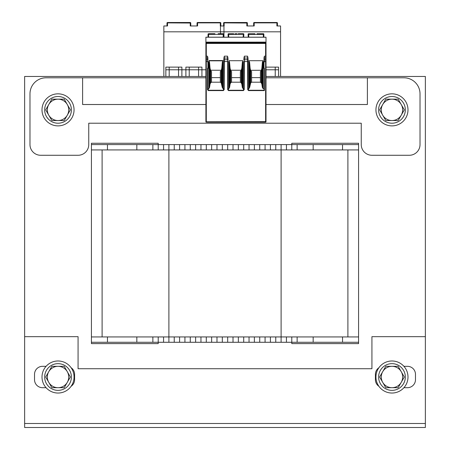 <?xml version="1.0" encoding="UTF-8"?>
<svg xmlns="http://www.w3.org/2000/svg" width="450" height="450" viewBox="0 0 450 450"><rect width="100%" height="100%" fill="white"/><g stroke="black" fill="none" stroke-linecap="round" stroke-linejoin="round"><path stroke-width="0.67" d="M24.637 423.495L24.637 427.5L425.363 427.5L425.363 423.495L24.637 423.495L24.637 76.466L205.898 76.466M266.006 76.466L425.363 76.466L425.363 423.495M158.214 336.938L158.214 342.281L91.423 342.281L91.423 343.614L158.214 343.614L158.214 342.281L291.786 342.281L291.786 343.614L358.577 343.614L358.577 149.929L91.423 149.929L91.423 336.938L358.577 336.938M91.423 143.252L91.423 144.585L158.214 144.585L158.214 143.252L91.423 143.252M358.577 143.252L291.786 143.252L291.786 144.585L358.577 144.585L358.577 143.252M378.911 367.712A8.016 8.016 0 0 0 375.407 374.338L375.407 379.682A8.016 8.016 0 0 0 378.911 386.308M403.914 387.692L407.464 387.692A8.016 8.016 0 0 0 415.479 379.682L415.479 374.338A8.016 8.016 0 0 0 407.464 366.322L403.914 366.322M71.089 386.308A8.016 8.016 0 0 0 74.593 379.682L74.593 374.338A8.016 8.016 0 0 0 71.089 367.712M46.086 366.322L42.536 366.322A8.016 8.016 0 0 0 34.521 374.338L34.521 379.682A8.016 8.016 0 0 0 42.536 387.692L46.086 387.692M24.637 336.668L78.069 336.668L78.069 368.724L371.931 368.724L371.931 336.668L425.363 336.668M358.577 144.585L358.577 149.929M297.129 144.585L297.129 149.929M158.214 149.929L158.214 144.585L291.786 144.585L291.786 149.929M281.104 144.585L281.104 342.281M265.072 144.585L265.072 149.929M249.041 144.585L249.041 149.929M233.016 144.585L233.016 149.929M216.984 144.585L216.984 149.929M200.959 144.585L200.959 149.929M184.928 144.585L184.928 149.929M168.896 144.585L168.896 342.281M152.871 144.585L152.871 149.929M91.423 144.585L91.423 149.929M102.111 336.938L102.111 149.929L102.111 336.938M347.895 336.938L347.895 149.929M291.786 336.938L291.786 342.281L358.577 342.281M297.129 342.281L297.129 336.938M265.072 342.281L265.072 336.938M249.041 342.281L249.041 336.938M233.016 342.281L233.016 336.938M216.984 342.281L216.984 336.938M200.959 342.281L200.959 336.938M184.928 342.281L184.928 336.938M152.871 342.281L152.871 336.938M91.423 342.281L91.423 336.938M266.006 104.513L367.391 104.513L367.391 77.799L403.993 77.799A16.031 16.031 0 0 1 420.019 93.831L420.019 144.585A10.688 10.688 0 0 1 409.331 155.273L371.931 155.273A10.688 10.688 0 0 1 361.249 144.585L361.249 123.216L88.751 123.216L88.751 144.585A10.688 10.688 0 0 1 78.069 155.273L40.669 155.273A10.688 10.688 0 0 1 29.981 144.585L29.981 93.831A16.031 16.031 0 0 1 46.007 77.799L205.898 77.799M367.391 77.799L266.006 77.799M205.898 104.513L82.609 104.513L82.609 77.799M42.002 109.856A16.031 16.031 0 0 1 66.043 95.979A16.031 16.031 0 0 1 66.043 123.739A16.031 16.031 0 0 1 42.002 109.856M42.002 377.01A16.031 16.031 0 0 1 66.043 363.127A16.031 16.031 0 0 1 66.043 390.892A16.031 16.031 0 0 1 42.002 377.01M375.941 109.856A16.031 16.031 0 0 1 399.983 95.979A16.031 16.031 0 0 1 399.983 123.739A16.031 16.031 0 0 1 375.941 109.856M375.941 377.01A16.031 16.031 0 0 1 399.983 363.127A16.031 16.031 0 0 1 399.983 390.892A16.031 16.031 0 0 1 375.941 377.01M378.613 109.856A13.359 13.359 0 0 1 398.649 98.291A13.359 13.359 0 0 1 398.649 121.427A13.359 13.359 0 0 1 378.613 109.856M378.613 377.01A13.359 13.359 0 0 1 398.649 365.439A13.359 13.359 0 0 1 398.649 388.575A13.359 13.359 0 0 1 378.613 377.01M44.674 109.856A13.359 13.359 0 0 1 64.71 98.291A13.359 13.359 0 0 1 64.71 121.427A13.359 13.359 0 0 1 44.674 109.856M44.674 377.01A13.359 13.359 0 0 1 64.71 365.439A13.359 13.359 0 0 1 64.71 388.575A13.359 13.359 0 0 1 44.674 377.01M382.714 104.513L385.802 99.174L391.967 99.174A10.688 10.688 0 0 0 382.714 115.2L379.631 109.856L382.714 104.513M398.137 99.174L401.226 104.513A10.688 10.688 0 0 0 391.967 99.174L398.137 99.174M404.308 109.856L401.226 115.2A10.688 10.688 0 0 0 401.226 104.513L404.308 109.856M391.967 120.544L385.802 120.544L382.714 115.2A10.688 10.688 0 0 0 401.226 115.2L398.137 120.544L391.967 120.544M48.774 104.513L51.863 99.174L58.033 99.174A10.688 10.688 0 0 0 48.774 115.2L45.692 109.856L48.774 104.513M64.198 99.174L67.286 104.513A10.688 10.688 0 0 0 58.033 99.174L64.198 99.174M70.369 109.856L67.286 115.2A10.688 10.688 0 0 0 67.286 104.513L70.369 109.856M58.033 120.544L51.863 120.544L48.774 115.2A10.688 10.688 0 0 0 67.286 115.2L64.198 120.544L58.033 120.544M382.714 371.666L385.802 366.322L391.967 366.322A10.688 10.688 0 0 0 382.714 382.354L379.631 377.01L382.714 371.666M398.137 366.322L401.226 371.666A10.688 10.688 0 0 0 391.967 366.322L398.137 366.322M404.308 377.01L401.226 382.354A10.688 10.688 0 0 0 401.226 371.666L404.308 377.01M391.967 387.692L385.802 387.692L382.714 382.354A10.688 10.688 0 0 0 401.226 382.354L398.137 387.692L391.967 387.692M48.774 371.666L51.863 366.322L58.033 366.322A10.688 10.688 0 0 0 48.774 382.354L45.692 377.01L48.774 371.666M64.198 366.322L67.286 371.666A10.688 10.688 0 0 0 58.033 366.322L64.198 366.322M70.369 377.01L67.286 382.354A10.688 10.688 0 0 0 67.286 371.666L70.369 377.01M58.033 387.692L51.863 387.692L48.774 382.354A10.688 10.688 0 0 0 67.286 382.354L64.198 387.692L58.033 387.692M257.001 33.722L262.671 33.722M254.976 33.722L248.625 33.722L248.636 34.38L248.625 33.722A0.534 0.534 0 0 0 248.091 34.284L248.243 37.193M263.334 37.193L263.334 33.722L257.001 33.773M253.772 33.722L254.976 33.773M263.334 33.722A0.534 0.534 0 0 1 263.869 34.256L263.869 35.325M248.625 33.722A0.534 0.534 -3 0 0 248.091 34.284L248.091 34.284A0.534 0.534 -3 0 1 248.625 33.722M266.006 42.435L205.898 42.435L205.898 37.193L266.006 37.193L266.006 43.256L205.898 43.256L205.898 42.756L266.006 42.756M250.982 71.291L251.584 71.533L251.584 77.625L260.398 77.625L260.398 71.533L260.994 71.291M230.946 71.291L231.547 71.533L231.547 77.625L240.362 77.625L240.362 71.533L240.958 71.291M210.909 71.291L211.511 71.533L211.511 77.625L220.326 77.625L220.326 71.533L220.922 71.291M251.01 70.324L260.871 70.279M248.119 88.408A0.461 0.399 84.8 0 0 248.389 88.521L249.013 88.521L249.604 87.576L250.706 82.845L250.706 70.543L250.982 71.274M250.954 70.858L250.954 70.38M250.706 82.845L251.584 82.192L260.398 82.192L261.27 82.845L261.844 84.077L262.373 87.576L262.969 88.521L264.004 88.521M251.584 77.625L251.584 82.192M205.898 43.447L266.006 43.447L266.006 121.781A0.399 0.399 0 0 1 265.607 122.186L206.297 122.186L206.297 58.05L207.501 58.05A0.399 0.281 0 0 1 207.9 58.331L207.9 59.974A0.399 0.281 0 0 0 207.501 59.693L206.297 59.693A0.399 0.281 0 0 0 205.898 59.974L205.898 43.256M264.004 57.679L264.004 61.577L264.004 57.679L264.403 56.16L264.403 58.05L265.607 58.05L265.607 121.652L205.898 121.781L205.898 59.974L205.898 61.577L207.501 61.577L207.501 56.16L207.9 57.679M205.898 42.435L205.898 42.756M205.898 42.137L266.006 42.126L205.898 42.137M266.006 43.447L266.006 58.331A0.399 0.281 180 0 0 265.607 58.05L265.607 56.16L264.403 56.16M266.006 59.974L266.006 61.577L266.006 59.974A0.399 0.281 180 0 0 265.607 59.693L264.403 59.693A0.399 0.281 180 0 0 264.004 59.974L264.004 67.95L263.469 67.95L263.469 62.078L264.004 62.078A0.399 0.399 0 0 0 264.403 61.672L263.869 61.672A0.399 0.399 0 0 0 263.469 62.078M261.023 70.38L261.023 70.858L261.27 70.543L261.844 68.406L262.373 62.342L262.969 60.711L249.013 60.711L249.013 88.521M262.969 60.711L262.969 88.521M207.9 88.054L207.9 89.674L208.305 90.253L208.305 90.602L207.501 89.674L207.9 89.674L207.9 68.355L207.9 88.054A0.461 0.399 90 0 0 208.305 88.521L208.941 88.521L208.941 60.547L209.531 62.342L210.06 68.406L210.881 70.858L211.202 70.251L220.725 70.256M208.941 88.521L209.531 87.576L210.06 84.077L210.634 82.845L211.511 82.192L220.326 82.192L221.197 82.845L221.197 70.543L221.771 68.406L222.3 62.342L222.896 60.547L222.896 88.521L223.521 88.521A0.461 0.399 95.2 0 0 223.785 88.408M223.931 57.712L224.353 56.16L227.514 56.16L227.936 57.712M228.083 88.408A0.461 0.399 84.8 0 0 228.352 88.521L228.977 88.521L229.567 87.576L230.096 84.077L230.67 82.845L231.547 82.192L240.362 82.192L241.234 82.845L241.808 84.077L242.336 87.576L242.933 88.521L243.557 88.521A0.461 0.399 95.2 0 0 243.821 88.408M229.567 87.576L229.567 62.342L230.096 68.406L230.917 70.858L231.238 70.251L240.666 70.251L240.986 70.858L241.808 68.406L242.336 62.342L242.933 60.711L228.977 60.711L228.977 88.521M242.933 60.711L242.933 88.521M243.968 57.712L244.389 56.16L247.551 56.16L247.972 57.712M248.546 90.602L247.719 89.651L248.119 89.651L248.546 90.602L264.403 90.602L264.004 90.141L264.004 67.95A0.399 0.399 0 0 1 264.403 68.355L264.403 90.602M227.683 89.651L227.683 61.577L228.083 61.577L228.088 89.713L227.683 89.651L228.51 90.602L243.399 90.602L244.221 89.651L244.389 56.16M208.305 90.602L223.363 90.602L224.184 89.651L224.353 56.16M223.824 59.929L223.909 58.331A0.399 0.281 3 0 1 224.308 58.05L227.565 58.05L227.514 56.16M243.861 59.929L243.945 58.331A0.399 0.281 3 0 1 244.344 58.05L247.601 58.05L247.551 56.16M208.434 62.078L207.9 62.078L207.9 61.577L207.501 61.577L208.035 61.672A0.399 0.399 0 0 1 208.434 62.078L208.434 67.95L207.9 67.95A0.399 0.399 0 0 0 207.501 68.355L207.9 68.355L207.9 62.078A0.399 0.399 0 0 1 207.501 61.672M208.035 68.355A0.399 0.399 0 0 0 208.434 67.95A0.399 0.399 0 0 1 208.035 68.355L207.9 68.355M221.197 82.845L222.3 87.576L222.896 88.521M223.363 90.602L223.785 89.651L224.184 89.651M228.088 89.713L228.51 90.602M243.399 90.602L243.821 89.651L244.221 89.651M223.785 61.577L223.819 59.951A0.399 0.281 3 0 1 223.819 59.951L223.785 89.651L223.785 61.577L227.683 61.577L227.565 58.05A0.399 0.281 -3 0 1 227.964 58.331L228.049 59.929M247.719 89.651L247.601 58.05A0.399 0.281 -3 0 1 248.001 58.331L248.085 59.929M264.403 68.355L263.869 68.355A0.399 0.399 0 0 1 263.469 67.95M228.977 60.711L229.567 62.342M242.336 87.576L242.336 62.342M241.808 84.077L241.808 68.406M241.234 82.845L241.234 70.543M240.362 82.192L240.362 77.625M240.986 70.858L240.958 71.274M230.917 70.858L230.946 71.274M230.67 82.845L230.67 70.543M231.547 77.625L231.547 82.192M210.881 70.858L210.909 71.274M220.326 82.192L220.326 77.625M220.922 71.274L221.197 70.543M220.95 70.858L220.95 70.38M222.3 87.576L222.3 62.342M221.771 84.077L221.771 68.406M209.531 87.576L209.531 62.342M210.06 84.077L210.06 68.406M210.634 82.845L210.634 70.543M211.511 77.625L211.511 82.192M266.006 121.781A0.399 0.399 0 0 1 265.607 122.186A0.399 0.399 0 0 0 266.006 121.781L265.607 121.652L265.607 122.186M205.898 121.781A0.399 0.399 0 0 0 206.297 122.186A0.399 0.399 0 0 1 205.898 121.781M230.096 84.077L230.096 68.406M249.604 87.576L249.604 62.342L250.132 68.406L250.706 70.543M249.013 60.711L249.604 62.342M262.373 87.576L262.373 62.342M261.844 84.077L261.844 68.406M261.27 82.845L261.27 70.543M260.398 82.192L260.398 77.625M261.023 70.858L260.994 71.274M250.132 84.077L250.132 68.406M236.964 33.722L234.939 33.773M241.83 33.722L242.634 33.722M236.964 33.773L236.632 33.722M243.703 37.193L243.855 34.284A0.534 0.534 0 0 0 243.321 33.722L243.309 34.38L243.321 33.722L238.174 33.722M233.736 33.722L228.589 33.722L228.6 34.38L228.589 33.722A0.534 0.534 -3 0 0 228.054 34.284L228.206 37.193L228.054 34.284A0.534 0.534 0 0 1 228.589 33.722A0.534 0.534 0 0 0 228.054 34.284A0.534 0.534 -3 0 1 228.589 33.722M263.869 37.193L263.869 34.256M243.321 33.722L243.855 34.284A0.534 0.534 3 0 0 243.321 33.722A0.534 0.534 3 0 1 243.855 34.284L228.066 34.504M223.667 37.193L223.819 34.284A0.534 0.534 0 0 0 223.284 33.722L218.138 33.722M223.127 37.193L223.284 33.722L223.273 34.38L208.569 34.38L208.569 37.193M208.035 35.325L208.035 34.256A0.534 0.534 0 0 1 208.569 33.722L214.903 33.773M214.903 33.722L208.569 33.722L208.569 34.38L208.035 34.476L208.035 37.193M223.284 33.722A0.534 0.534 3 0 1 223.819 34.284L223.284 33.722M221.794 33.722L222.598 33.722M223.599 24.103L223.599 23.034A0.534 0.534 0 0 1 224.134 22.5A0.534 0.534 0 0 0 223.599 23.034A0.534 0.534 0 0 1 224.134 22.5L246.842 22.5A0.534 0.534 0 0 1 247.376 23.034L247.376 25.971L254.188 25.971L253.654 25.971L253.654 23.034A0.534 0.534 0 0 1 254.188 22.5L276.896 22.5A0.534 0.534 0 0 1 277.431 23.034L276.896 22.888L276.896 25.971L280.569 25.971L280.569 31.815L220.461 31.815L220.461 33.722M280.569 76.466L280.569 31.815M224.134 22.5L224.134 25.971L220.461 25.971L220.461 31.815M253.654 23.254L254.188 22.888L276.896 22.888L276.896 22.5A0.534 0.534 0 0 1 277.431 23.034L277.431 25.971L277.431 23.034A0.534 0.534 0 0 0 276.896 22.5M262.114 22.5L262.446 22.5M268.639 22.5L268.965 22.5M232.059 22.5L232.391 22.5M238.584 22.5L238.911 22.5M246.842 22.5A0.534 0.534 0 0 1 247.376 23.034A0.534 0.534 0 0 0 246.842 22.5L246.842 25.971M247.376 23.034L224.134 22.888L223.599 23.034L223.599 25.971M254.188 22.5A0.534 0.534 0 0 0 253.654 23.034A0.534 0.534 0 0 1 254.188 22.5L254.188 25.971M278.567 76.466L278.567 67.112L266.006 67.112M275.226 76.466L275.226 67.112M278.567 69.784L266.006 69.784M190.766 23.254L190.766 25.971L190.232 25.971L197.578 25.971L197.044 25.971L197.044 23.034A0.534 0.534 0 0 1 197.578 22.5L220.286 22.5A0.534 0.534 0 0 1 220.821 23.034L220.286 22.888L220.286 25.971L223.959 25.971L223.959 31.815L163.851 31.815L163.851 76.466M223.959 37.193L223.959 31.815M166.989 24.103L166.989 23.034A0.534 0.534 0 0 1 167.524 22.5A0.534 0.534 0 0 0 166.989 23.034A0.534 0.534 0 0 1 167.524 22.5L167.524 25.971L163.851 25.971L163.851 31.815M197.044 25.971L197.044 23.034L197.578 22.888L220.286 22.888L220.286 22.5A0.534 0.534 0 0 1 220.821 23.034L220.821 25.971L220.821 23.034A0.534 0.534 0 0 0 220.286 22.5M167.524 22.5L190.232 22.5A0.534 0.534 0 0 1 190.766 23.034L190.766 25.971M205.504 22.5L205.836 22.5M212.023 22.5L212.355 22.5M175.449 22.5L175.781 22.5M181.969 22.5L182.301 22.5M190.232 22.5A0.534 0.534 0 0 1 190.766 23.034A0.534 0.534 0 0 0 190.232 22.5L190.232 25.971M190.766 23.034L167.524 22.888L166.989 23.034L166.989 25.971M197.578 22.5A0.534 0.534 0 0 0 197.044 23.034A0.534 0.534 0 0 1 197.578 22.5L197.578 25.971M198.579 76.466L198.579 67.112L185.889 67.112L185.889 69.784L178.543 69.784L178.543 67.112L165.853 67.112L165.853 76.466M185.889 76.466L185.889 69.784L189.231 69.784L189.231 67.112M205.898 69.784L201.921 69.784L201.921 67.112L198.579 67.112M201.921 76.466L201.921 69.784L189.231 69.784L189.231 76.466M178.543 76.466L178.543 69.784L165.853 69.784M181.884 76.466L181.884 67.112L178.543 67.112M169.194 76.466L169.194 67.112M342.546 144.585L342.546 149.929M313.161 144.585L313.161 149.929M286.442 144.585L286.442 149.929M275.76 144.585L275.76 149.929M270.416 144.585L270.416 149.929M259.729 144.585L259.729 149.929M254.385 144.585L254.385 149.929M243.703 144.585L243.703 149.929M238.359 144.585L238.359 149.929M227.672 144.585L227.672 149.929M222.328 144.585L222.328 149.929M211.641 144.585L211.641 149.929M206.297 144.585L206.297 149.929M195.615 144.585L195.615 149.929M190.271 144.585L190.271 149.929M179.584 144.585L179.584 149.929M174.24 144.585L174.24 149.929M163.558 144.585L163.558 149.929M136.839 144.585L136.839 149.929M107.454 144.585L107.454 149.929M342.546 342.281L342.546 336.938M313.161 342.281L313.161 336.938M286.442 342.281L286.442 336.938M275.76 342.281L275.76 336.938M270.416 342.281L270.416 336.938M259.729 342.281L259.729 336.938M254.385 342.281L254.385 336.938M243.703 342.281L243.703 336.938M238.359 342.281L238.359 336.938M227.672 342.281L227.672 336.938M222.328 342.281L222.328 336.938M211.641 342.281L211.641 336.938M206.297 342.281L206.297 336.938M195.615 342.281L195.615 336.938M190.271 342.281L190.271 336.938M179.584 342.281L179.584 336.938M174.24 342.281L174.24 336.938M163.558 342.281L163.558 336.938M136.839 342.281L136.839 336.938M107.454 342.281L107.454 336.938M263.869 34.476L248.102 34.504M248.636 34.38L248.782 37.193M205.898 37.226L266.006 37.226M205.898 56.16L206.297 56.16L206.297 43.594M265.607 43.594L265.607 56.16L266.006 56.16M205.898 58.331A0.399 0.281 -0 0 1 206.297 58.05L206.297 56.16L207.501 56.16M222.896 60.547L208.941 60.547M248.124 89.713L248.085 59.974A0.399 0.281 -3 0 1 248.085 59.974L248.001 58.309M264.06 90.253L248.546 90.253L248.389 88.521M243.821 89.713L243.821 61.577L248.119 61.577L248.085 59.951A0.399 0.281 -3 0 0 247.686 59.693L244.254 59.693A0.399 0.281 3 0 0 243.855 59.951A0.399 0.281 3 0 1 243.855 59.951L243.945 58.309M207.501 89.674L207.501 68.355M266.006 61.577L264.403 61.672M264.004 58.331A0.399 0.281 180 0 1 264.403 58.05L264.403 61.577L264.004 61.577M223.521 88.521L223.363 90.253L208.305 90.253L208.305 88.521M223.909 58.309L223.819 59.951A0.399 0.281 3 0 1 224.218 59.693L227.649 59.693A0.399 0.281 -3 0 1 228.049 59.974L227.964 58.309M228.083 61.577L228.083 89.651M243.557 88.521L243.399 90.253L228.51 90.253L228.352 88.521M243.821 61.577L243.821 89.651M222.851 60.829L208.98 60.829M228.6 34.38L228.746 37.193M243.163 37.193L243.309 34.38M223.273 34.38L223.808 34.504M248.119 89.651L248.119 61.577"/></g></svg>
